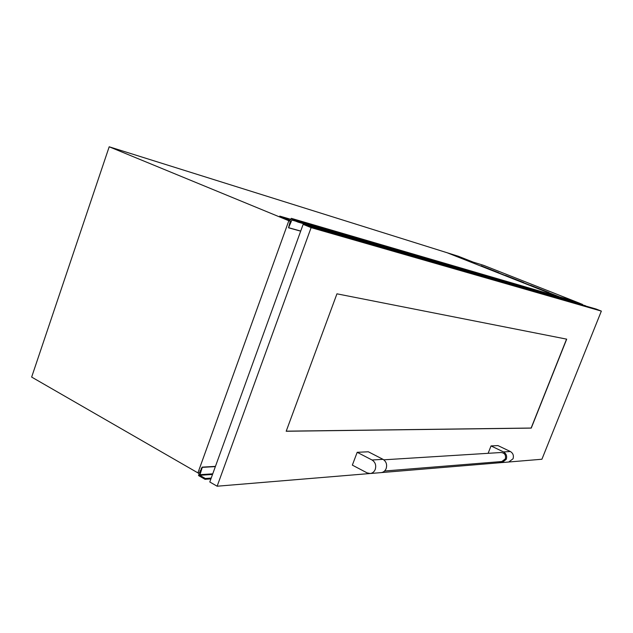 <?xml version="1.0" encoding="UTF-8"?>
<svg xmlns="http://www.w3.org/2000/svg" width="633" height="633" viewBox="0 0 633 633"><rect width="100%" height="100%" fill="white"/><g stroke="black" fill="none" stroke-linecap="round" stroke-linejoin="round"><path stroke-width="0.95" d="M458.442 256.31L473.136 262.094L458.339 256.254L447.072 252.725L458.442 256.31L458.142 257.101M491.216 269.919L509.233 277.025L491.216 269.919M515.95 279.691L534.402 286.963L515.95 279.691M559.572 296.885L541.223 289.685L558.836 296.671M481.143 265.757L498.899 272.76L481.143 265.757M505.514 275.387L523.689 282.547L505.514 275.387M530.478 285.246L549.08 292.581L530.478 285.246M556.7 296.046L447.072 252.725L109.192 146.785L31.65 377.078L197.915 472.883L199.83 472.764M576.418 301.957L483.715 265.385L462.122 258.668L556.716 296.054M579.828 303.357L582.582 304.441L579.725 303.611M109.192 146.785L288.83 220.735L197.915 472.883M288.83 220.735L290.104 221.107M585.462 305.961L575.128 302.574M585.541 305.763L575.065 302.732M198.161 472.867L199.118 473.919L198.525 475.557L205.029 479.316L205.329 478.493L199.799 475.304L202.275 467.36L201.421 468.175L200.621 471.063L200.06 470.738L200.748 470.699M205.029 479.316L210.916 478.888M211.208 478.073L205.329 478.493M202.275 467.36L215.362 466.608M202.156 467.162L215.434 466.402M200.06 470.738L199.688 472.875M279.754 216.098L279.525 216.747L290.286 221.178L288.529 227.785L292.058 219.651L298.056 222.12L579.646 303.824L579.844 303.31L575.025 301.411L291.307 218.345L290.167 220.379L279.754 216.098L290.943 219.358M288.529 227.785L300.675 231.164L288.521 227.777M288.735 227.73L300.715 231.069M574.986 302.93L575.152 302.519M298.056 222.12L298.365 221.234L579.844 303.31M298.365 221.234L291.307 218.345M501.834 461.52L505.363 458.87C506.107 455.08 504.683 452.959 501.107 452.508L383.78 459.811M509.201 461.963L541.919 459.241L601.35 311.104L311.112 227.627L217.135 486.215L369.727 473.547M381.549 472.566L501.684 462.588M566.693 339.153L336.946 293.823L286.187 431.255L531.253 428.098L566.693 339.153M357.194 452.31L352.344 465.12L367.132 472.898L370.289 473.516C372.584 473.168 374.238 471.799 375.242 469.401C376.398 465.302 375.329 462.169 372.046 460.001L357.194 452.31L368.327 451.78L382.997 459.329C386.233 461.457 387.293 464.535 386.154 468.562C385.165 470.92 383.535 472.265 381.272 472.598L381.003 472.622M498.851 461.766L502.151 462.557L506.265 459.305C507.199 456.084 506.289 453.624 503.536 451.93L510.333 451.511L497.973 445.592L491.042 445.925L488.122 453.315M311.112 227.627L303.144 224.359L596.088 309.031L601.35 311.104M217.135 486.215L209.792 481.982L303.144 224.359M286.219 431.168L531.134 428.043L566.559 339.13M503.536 451.93L491.042 445.925M510.333 451.511C513.054 453.181 513.956 455.602 513.039 458.79L508.742 462.011M199.624 474.703L212.743 473.832M205.306 478.532L211.193 478.105M199.799 475.304L212.522 474.449M291.544 219.952L295.761 221.17M298.064 222.072L579.646 303.8M372.046 460.001L382.997 459.329M202.109 467.138L215.442 466.379M502.151 462.557L508.972 461.995M381.272 472.598L370.289 473.516M384.563 471.007L502.024 461.512"/></g></svg>

